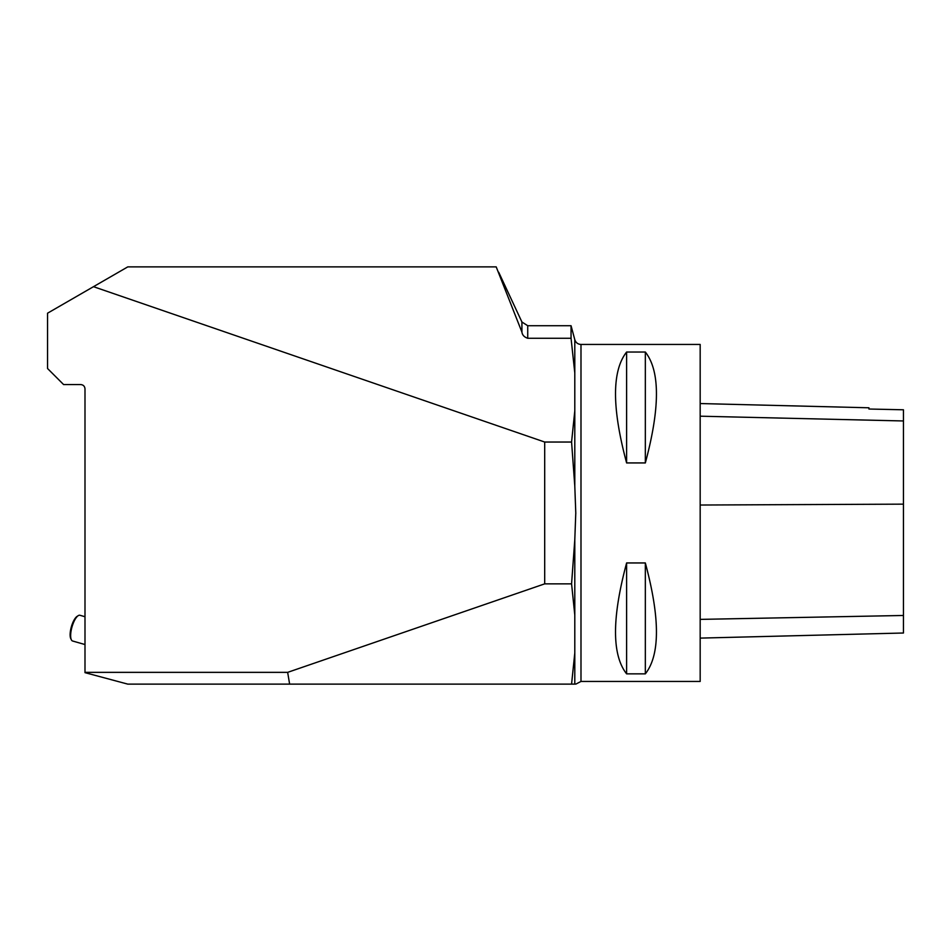 <?xml version="1.0" encoding="UTF-8"?>
<svg xmlns="http://www.w3.org/2000/svg" width="951" height="951" viewBox="0 0 951 951"><rect width="100%" height="100%" fill="white"/><g stroke="black" fill="none" stroke-linecap="round" stroke-linejoin="round"><path stroke-width="1.43" d="M84.996 672.357L287.654 672.357L289.627 684.126L127.791 684.126L84.996 672.654L84.996 388.84C84.734 386.249 83.308 384.822 80.716 384.561L63.598 384.561L47.55 368.512L47.55 313.2L127.791 266.874L496.196 266.874L521.921 332.101C522.325 335.061 524.263 337.118 527.734 338.271L571.052 338.271L574.796 372.958L574.796 410.844L571.575 442.037L574.796 486.163L575.783 512.946L574.796 539.728L571.575 583.855L574.796 615.047L574.796 652.933L571.575 684.126L574.796 684.126L574.796 652.933M289.627 684.126L571.575 684.126M575.783 513.683L575.783 512.946M287.654 672.357L544.697 583.855L544.697 442.037L93.483 286.679M544.697 442.037L571.575 442.037M571.575 583.855L544.697 583.855M575.783 684.126L580.99 681.451L580.99 344.44C577.851 344.25 575.795 342.669 574.796 339.685L571.052 325.717L571.052 338.271M580.99 681.451L700.174 681.451L700.174 344.44L580.99 344.44M626.614 562.956L645.337 562.956C660.137 618.043 660.137 655.013 645.337 673.855L626.614 673.855C611.826 655.013 611.826 618.043 626.614 562.956L626.614 673.855M626.614 352.036L645.337 352.036C660.137 370.878 660.137 407.848 645.337 462.935L626.614 462.935C611.826 407.848 611.826 370.878 626.614 352.036L626.614 462.935M700.174 638.109L903.45 633.009L903.45 409.786L868.941 409.025L903.45 409.786M700.174 403.545L868.941 407.789L868.941 409.025M645.337 673.855L645.337 562.956M645.337 462.935L645.337 352.036M71.337 639.761L70.754 638.561A12.304 4.066 -74.1 0 1 71.373 626.745A12.304 4.066 -74.1 0 1 77.079 616.391L78.208 615.666A13.373 4.422 105.9 0 0 72.003 626.923A13.373 4.422 105.9 0 0 71.337 639.761A13.373 4.422 105.9 0 0 72.585 640.998L84.996 644.54M84.996 616.723L79.92 615.273A13.373 4.422 105.9 0 0 78.208 615.666M574.796 410.844L574.796 486.163M574.796 339.685L574.796 372.958M574.796 539.728L574.796 615.047M498.704 272.248L521.921 322.009L521.921 332.101M521.921 322.009L527.734 325.717L527.734 338.271M903.45 615.475L700.174 619.386M903.45 504.149L700.174 505.029M903.45 420.96L700.174 416.193M527.734 325.717L571.052 325.717"/></g></svg>
